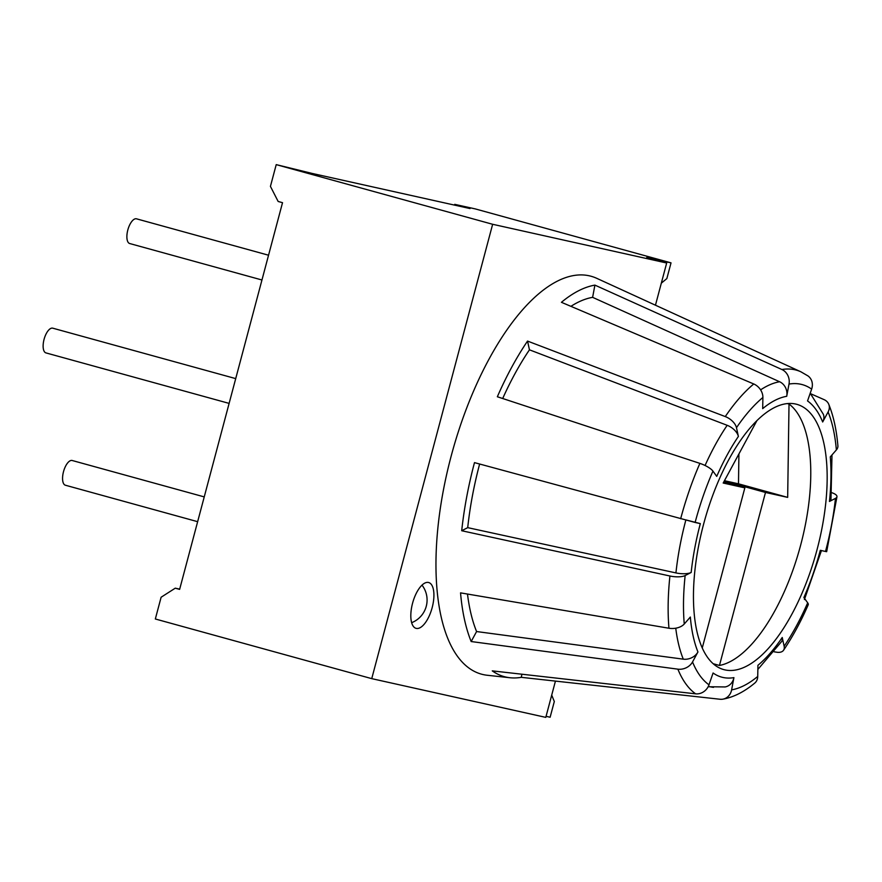 <?xml version="1.0" encoding="UTF-8"?>
<svg xmlns="http://www.w3.org/2000/svg" width="882" height="882" viewBox="0 0 882 882"><rect width="100%" height="100%" fill="white"/><g stroke="black" fill="none" stroke-linecap="round" stroke-linejoin="round"><path stroke-width="1.32" d="M555.44 681.102L545.793 717.375L371.741 678.644L492.641 224.282L666.682 263.012L655.458 305.205M416.26 628.392A23.759 10.033 105.4 0 0 432.147 607.72A23.759 10.033 105.4 0 0 428.564 582.495A23.759 10.033 105.4 0 0 428.476 582.473A23.759 10.033 105.4 0 0 412.666 602.869A23.759 10.033 105.4 0 0 415.94 628.315A23.759 10.033 105.4 0 0 416.26 628.392M546.068 716.327L550.125 717.231L554.315 701.521L551.713 695.126M661.324 283.166L666.847 278.58L671.026 262.869L646.782 257.478L666.682 263.012M671.026 262.869L475.376 208.935L454.737 204.348L454.539 205.109M454.737 204.348L470.04 208.56L312.162 173.434L276.22 164.625L492.641 224.282M276.22 164.625L270.432 186.378L278.15 201.471L282.527 202.684L179.63 589.374L175.264 588.173L179.685 589.154M371.741 678.644L155.331 618.988L161.119 597.235L175.264 588.173M811.638 389.116A12.502 11.201 125.5 0 0 807.978 375.919L800.878 371.796L596.684 278.293A206.366 87.12 -74.6 0 0 589.297 275.812A206.366 87.12 105.4 0 0 451.121 456.259A206.366 87.12 105.4 0 0 483.193 674.587A206.366 87.12 -74.6 0 0 487.261 675.259L509.983 677.74A202.706 85.576 -74.6 0 1 505.992 677.078A202.706 85.576 -74.6 0 1 492.266 670.871L695.611 693.825A12.502 11.201 125.5 0 0 708.985 684.818L713.086 672.999A145.398 61.387 105.4 0 0 733.912 677.63L731.619 689.856A158.032 66.723 105.4 0 0 757.726 676.45L757.936 665.293A145.398 61.387 105.4 0 0 782.235 637.488L784.142 646.23A158.032 66.723 105.4 0 0 807.68 602.825L803.888 597.555A145.398 61.387 105.4 0 0 820.293 550.313L825.508 551.471A158.032 66.723 105.4 0 0 835.474 498.374L829.455 501.461A145.398 61.387 105.4 0 0 830.282 456.887L836.368 449.93A158.032 66.723 105.4 0 0 828.099 411.982L822.674 421.982A145.398 61.387 105.4 0 0 807.537 400.935L811.638 389.116A158.032 66.723 105.4 0 0 789.004 384.078L786.711 396.305A145.398 61.387 105.4 0 0 762.687 408.631L762.897 397.484A158.032 66.723 105.4 0 0 736.481 427.704L738.388 436.447A145.398 61.387 105.4 0 0 716.735 476.379L712.943 471.109A158.032 66.723 105.4 0 0 695.115 522.464L700.33 523.621A145.398 61.387 105.4 0 0 691.168 572.473L685.149 575.56A158.032 66.723 105.4 0 0 684.256 624.004L690.341 617.047A145.398 61.387 105.4 0 0 697.949 651.952L692.535 661.952A158.032 66.723 105.4 0 0 708.985 684.818M692.535 661.952A12.502 9.934 -22.1 0 1 677.872 669.162L471.164 641.534A202.706 85.576 -74.6 0 1 460.547 592.869L668.953 628.238A12.502 7.475 175.1 0 0 684.256 624.004M685.149 575.56A12.502 4.101 6.1 0 1 669.923 576.001L461.705 530.732A202.706 85.576 -74.6 0 1 474.483 462.62L695.115 522.464M712.943 471.109A12.502 3.649 23.6 0 0 699.889 463.381L497.349 396.757A202.706 85.576 -74.6 0 1 527.546 341.08L725.269 416.58A12.502 7.1 -145.8 0 1 736.481 427.704M762.897 397.484A12.502 9.702 50.3 0 0 753.757 383.979L561.426 302.305A202.706 85.576 -74.6 0 1 594.909 285.118L781.904 369.525A170.413 71.938 -74.6 0 1 794.77 369.745A170.413 71.938 105.4 0 1 800.878 371.796M795.685 404.044A137.581 58.08 105.4 0 0 703.935 522.938A137.581 58.08 105.4 0 0 723.747 669.592A137.581 58.08 105.4 0 0 724.938 669.89A137.581 58.08 105.4 0 0 816.688 550.996A137.581 58.08 105.4 0 0 796.876 404.342A137.581 58.08 105.4 0 0 795.685 404.044M719.458 665.458L765.488 492.454L787.67 497.382L789.015 404.033A137.581 58.08 105.4 0 1 800.669 545.076A137.581 58.08 105.4 0 1 719.458 665.458L713.163 663.716M789.015 404.033L787.383 403.581M756.899 420.67L723.185 483.038L744.849 487.856L702.248 647.983M724.442 480.701L738.488 483.821L738.918 453.921M787.67 497.382L738.488 483.821M765.488 492.454L724.243 481.076M744.849 487.856L723.725 482.035M697.949 651.952A12.502 9.934 157.9 0 1 683.296 659.163L476.589 631.545L471.164 641.534M467.482 594.038A190.06 80.24 105.4 0 0 476.589 631.545M691.168 572.473A12.502 4.101 -173.9 0 1 675.932 572.914L467.714 527.645L461.705 530.732M479.632 464.02A190.06 80.24 105.4 0 0 467.714 527.645M685.876 519.906L700.33 523.621M738.388 436.447A12.502 7.1 34.2 0 0 727.176 425.311L529.454 349.823A190.06 80.24 105.4 0 0 502.696 398.51M529.454 349.823L527.546 341.08M786.711 396.305A12.502 11.124 80.3 0 0 779.611 381.752L592.616 297.344A190.06 80.24 105.4 0 0 570.908 306.341M592.616 297.344L594.909 285.118M789.004 384.078A12.502 11.124 -99.7 0 0 781.904 369.525M731.619 689.856A12.502 11.124 -99.7 0 1 722.81 699.172A12.502 11.124 -99.7 0 1 720.032 699.25L521.306 677.332A202.706 85.576 -74.6 0 1 509.983 677.74M828.099 411.982A12.502 9.934 -22.1 0 0 828.749 404.265A12.502 9.934 -22.1 0 0 824.053 399.623L810.701 393.747M835.474 498.374A12.502 4.101 6.1 0 0 836.974 496.687A12.502 4.101 6.1 0 0 832.013 492.773L831.638 492.652M784.142 646.23A12.502 7.1 -145.8 0 1 783.558 650.232A12.502 7.1 -145.8 0 1 776.656 652.206L774.153 651.798M757.726 676.45A12.502 9.702 50.3 0 1 754.783 683.065C744.099 691.94 733.438 697.309 722.81 699.172M782.235 637.488A12.502 7.1 34.2 0 1 781.65 641.501L757.859 669.438M807.68 602.825A12.502 3.649 23.6 0 1 808.21 604.809C800.801 621.755 792.587 636.903 783.558 650.232M836.974 496.687L826.666 551.669L825.508 551.471M831.991 454.947L830.965 499.774A12.502 4.101 -173.9 0 1 829.455 501.461M828.749 404.265C833.479 415.973 836.533 429.843 837.9 445.851A12.502 7.475 175.1 0 1 836.368 449.93M810.216 393.24L823.325 414.253A12.502 9.934 157.9 0 1 822.674 421.982M733.912 677.63A12.502 11.124 80.3 0 1 725.103 686.946L708.136 686.747M521.89 674.212L521.306 677.332M261.954 279.991L129.698 243.531A12.822 5.413 -74.6 0 1 127.813 230.004A12.822 5.413 -74.6 0 1 136.512 218.824L268.547 255.218M197.645 521.681L65.389 485.221A12.822 5.413 -74.6 0 1 63.504 471.683A12.822 5.413 -74.6 0 1 72.203 460.503L204.238 496.897M46.062 352.921A12.822 5.413 -74.6 0 1 45.941 352.899A12.822 5.413 -74.6 0 1 44.1 339.228A12.822 5.413 -74.6 0 1 52.644 328.159A12.822 5.413 -74.6 0 1 52.766 328.181A12.822 5.413 -74.6 0 1 52.865 328.214M669.923 576.001A170.413 71.938 105.4 0 0 668.953 628.238M699.889 463.381A170.413 71.938 105.4 0 0 680.661 518.748M753.757 383.979A170.413 71.938 105.4 0 0 725.269 416.58M677.872 669.162A170.413 71.938 105.4 0 0 695.611 693.825M675.755 628.204A157.768 66.602 105.4 0 0 683.296 659.163M685.821 520.126A157.768 66.602 105.4 0 0 675.932 572.914M727.176 425.311A157.768 66.602 105.4 0 0 705.071 465.487M779.611 381.752A157.768 66.602 105.4 0 0 760.593 389.866M708.367 686.295A157.768 66.602 105.4 0 0 713.516 687.343M804.417 599.539L821.451 550.511M411.651 622.692A24.387 24.387 0 0 0 422.015 585.13M235.715 378.61L52.766 328.181M229.122 403.394L45.941 352.899"/></g></svg>
